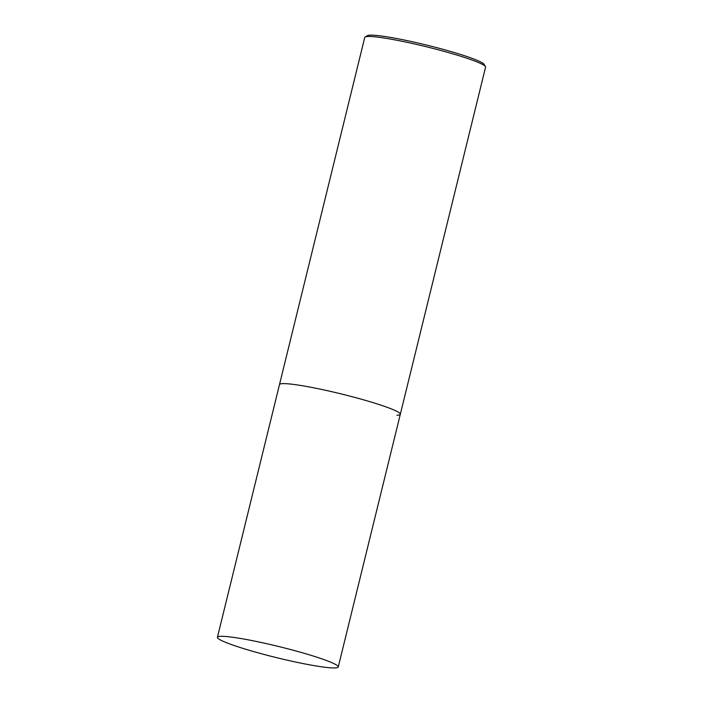 <?xml version="1.0" encoding="UTF-8"?>
<svg xmlns="http://www.w3.org/2000/svg" width="703" height="703" viewBox="0 0 703 703"><rect width="100%" height="100%" fill="white"/><g stroke="black" fill="none" stroke-linecap="round" stroke-linejoin="round"><path stroke-width="1.05" d="M297.764 651.479A62.207 5.668 13.8 0 1 338.248 666.971A62.207 5.668 13.8 0 1 257.896 652.779A62.207 5.668 13.8 0 1 217.42 637.287A62.207 5.668 13.8 0 1 297.764 651.479M359.831 398.786A62.207 5.668 13.8 0 1 400.315 414.278A62.207 5.668 -166.2 0 0 350.674 396.325A62.207 5.668 -166.2 0 0 282.852 383.627A62.207 5.668 -166.2 0 0 279.486 384.603A62.207 5.668 13.8 0 1 359.831 398.786M396.949 415.253A62.207 5.668 -166.2 0 0 400.315 414.278L485.58 67.137A62.207 5.668 -166.2 0 0 485.457 66.565L484.086 64.333A60.344 5.492 -166.2 0 0 433.408 46.785A60.344 5.492 -166.2 0 0 370.27 35.15A60.344 5.492 -166.2 0 0 367.37 35.668L365.129 37.013A62.207 5.668 -166.2 0 0 364.752 37.452L217.42 637.287M485.457 66.565A62.207 5.668 -166.2 0 0 433.206 48.472A62.207 5.668 -166.2 0 0 368.117 36.477A62.207 5.668 -166.2 0 0 365.129 37.013M338.248 666.971L400.315 414.278"/></g></svg>
